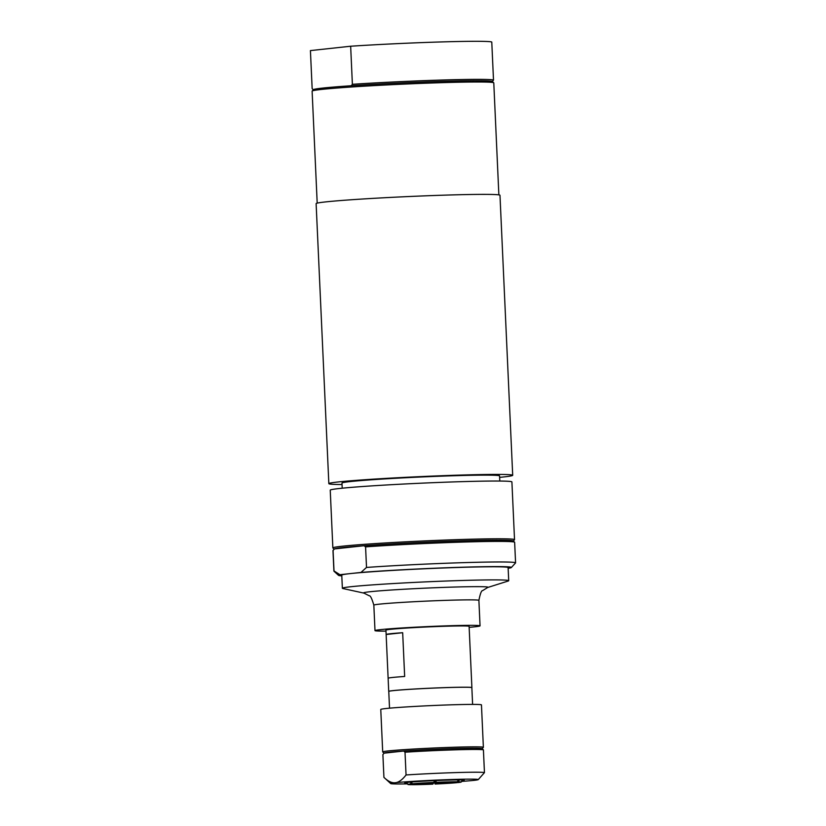 <?xml version="1.0" encoding="UTF-8"?>
<svg xmlns="http://www.w3.org/2000/svg" width="826" height="826" viewBox="0 0 826 826"><rect width="100%" height="100%" fill="white"/><g stroke="black" fill="none" stroke-linecap="round" stroke-linejoin="round"><path stroke-width="1.24" d="M402.675 632.716L386.134 634.502A41.63 1.301 -2.6 0 1 402.675 632.716L404.657 676.463A41.63 1.301 177.4 0 0 388.127 678.26L385.938 630.124A41.63 1.301 -2.6 0 1 392.164 629.154A41.63 1.301 -2.6 0 1 438.874 626.469A41.63 1.301 -2.6 0 1 469.106 626.345L471.894 687.604A41.63 1.301 -2.6 0 1 471.873 687.645A41.63 1.301 -2.6 0 1 471.852 687.666L472.606 704.402M388.736 691.424L388.767 691.445A41.63 1.301 -2.6 0 1 388.736 691.424A41.63 1.301 -2.6 0 1 388.716 691.383A41.63 1.301 -2.6 0 1 393.062 690.608A41.63 1.301 -2.6 0 1 439.783 687.8A41.63 1.301 -2.6 0 1 471.894 687.604M388.127 678.26L388.716 691.383M389.521 708.181L388.767 691.424A41.589 1.301 -2.6 0 1 393.104 690.65A41.589 1.301 -2.6 0 1 439.773 687.841A41.589 1.301 -2.6 0 1 471.852 687.655L471.852 687.676M422.809 783.502L411.224 783.884A26.69 0.836 177.4 0 0 407.91 784.463A26.69 0.836 177.4 0 0 410.677 784.69L422.54 783.616M411.224 783.884L410.254 782.119M406.733 782.48L407.91 784.463M411.4 782.015L412.36 783.781L434.063 782.418A26.69 0.836 177.4 0 0 412.36 783.781M434.063 782.418L434.001 780.653M422.148 781.262L420.227 781.386M436.19 780.549L435.942 782.759L435.849 780.57M435.942 782.759L457.397 781.768A26.69 0.836 177.4 0 0 436.242 782.325M457.397 781.768L458.224 779.92M449.767 780.064L447.899 780.116M459.277 779.92L458.451 781.778L446.556 782.449M446.298 782.459L457.903 782.573A26.69 0.836 177.4 0 0 461.218 782.036A26.69 0.836 177.4 0 0 458.451 781.778M435.23 780.591L435.065 784.05A26.69 0.836 177.4 0 0 456.768 782.687L445.162 782.511M435.065 784.05L434.837 780.26M423.593 783.482L411.73 784.7A26.69 0.836 177.4 0 0 432.876 784.142L433.144 782.893M435.364 783.606L445.183 782.996M446.319 782.883L447.692 782.635L446.567 782.521M422.809 783.585L421.425 783.833L422.561 783.946M423.614 783.957L433.175 783.709M384.059 753.178L382.717 751.949A50.396 1.569 -2.6 0 1 382.696 751.908A50.396 1.569 -2.6 0 1 432.969 748.046A50.396 1.569 -2.6 0 1 483.375 747.334A50.396 1.569 -2.6 0 1 483.355 747.385L482.147 748.707L483.416 749.874A50.396 1.569 177.4 0 0 455.56 749.822A50.396 1.569 177.4 0 0 405.019 752.218L403.728 751.04A49.075 1.528 177.4 0 0 384.069 753.167L382.892 754.613L383.925 777.369C388.075 781.355 391.865 783.141 395.282 782.728A43.819 1.373 -2.6 0 1 445.131 779.744A43.819 1.373 -2.6 0 1 478.244 779.62A43.819 1.373 -2.6 0 1 473.69 780.394A43.819 1.373 -2.6 0 1 461.548 781.406M482.849 749.337L482.095 748.655A49.075 1.528 177.4 0 0 454.331 748.583A49.075 1.528 177.4 0 0 403.728 751.04L384.069 753.167M405.019 752.218L406.051 774.964C402.303 779.816 398.71 782.408 395.282 782.728A43.819 1.373 -2.6 0 0 390.729 783.595L383.925 777.369M478.244 779.62L484.449 772.63A50.396 1.569 177.4 0 0 456.602 772.568A50.396 1.569 177.4 0 0 406.051 774.964M484.449 772.63L483.416 749.874M483.375 747.334L481.455 704.888A50.396 1.569 177.4 0 0 453.515 704.754A50.396 1.569 177.4 0 0 380.765 709.462L382.696 751.908M435.003 782.903A43.819 1.373 -2.6 0 1 433.144 782.986M407.528 783.864A43.819 1.373 -2.6 0 1 390.729 783.595M461.93 780.673A29.798 0.929 177.4 0 0 464.233 780.178A29.798 0.929 177.4 0 0 447.733 780.126A29.798 0.929 177.4 0 0 404.73 782.883A29.798 0.929 177.4 0 0 407.073 783.172M433.991 782.511A29.798 0.929 177.4 0 0 434.972 782.47M434.92 781.572A28.92 0.898 -2.6 0 1 434.032 781.613M342.036 484.532A92.027 2.87 -2.6 0 1 328.841 483.644A92.027 2.87 -2.6 0 1 329.006 483.458A92.027 2.87 -2.6 0 1 423.501 476.478A92.027 2.87 -2.6 0 1 512.698 475.301A92.027 2.87 -2.6 0 1 512.523 475.487A92.027 2.87 -2.6 0 1 499.627 477.376M499.802 481.042L499.565 475.9A78.873 2.468 177.4 0 0 438.73 476.261A78.873 2.468 177.4 0 0 350.214 481.579A78.873 2.468 177.4 0 0 341.974 483.055L342.201 488.207M328.841 483.644L316.121 203.619A92.027 2.87 -2.6 0 1 316.296 203.433A92.027 2.87 -2.6 0 1 410.79 196.443A92.027 2.87 -2.6 0 1 499.978 195.266L512.698 475.301M385.979 631.126A52.585 1.642 -2.6 0 1 374.994 630.62A52.585 1.642 -2.6 0 1 382.851 629.402A52.585 1.642 -2.6 0 1 441.858 626.005A52.585 1.642 -2.6 0 1 480.051 625.85A52.585 1.642 -2.6 0 1 472.193 627.079A52.585 1.642 -2.6 0 1 469.158 627.347M354.808 586.326A83.261 2.602 -2.6 0 1 448.229 580.946A83.261 2.602 -2.6 0 1 508.713 580.709A83.261 2.602 -2.6 0 1 508.155 581.039L487.639 587.503A62.332 1.951 -2.6 0 0 458.554 586.935A62.332 1.951 -2.6 0 0 372.846 591.457A62.332 1.951 -2.6 0 0 363.967 593.12L342.945 588.535A83.261 2.602 -2.6 0 1 342.367 588.257A83.261 2.602 -2.6 0 1 354.808 586.326M342.367 588.257L341.768 575.133A83.261 2.602 -2.6 0 1 350.461 573.574A83.261 2.602 -2.6 0 1 354.209 573.192A83.261 2.602 -2.6 0 1 447.64 567.823A83.261 2.602 -2.6 0 1 508.114 567.576L508.713 580.709M508.145 568.195L509.921 567.999A86.544 2.705 -2.6 0 0 511.356 567.514L515.538 562.95A90.932 2.839 177.4 0 0 515.579 562.857A90.932 2.839 177.4 0 0 463.169 562.661A90.932 2.839 177.4 0 0 366.517 567.441L360.962 572.439A86.544 2.705 -2.6 0 1 457.315 567.379A86.544 2.705 -2.6 0 1 511.356 567.514M360.962 572.439L339.961 574.71L334.014 570.962L333.074 550.395L334.53 548.918A89.611 2.798 -2.6 0 1 364.008 545.728L365.577 546.874L366.517 567.441M341.799 575.867A86.544 2.705 -2.6 0 1 338.526 575.361A86.544 2.705 -2.6 0 1 339.961 574.71M334.179 549.176L332.899 547.999A90.932 2.839 -2.6 0 1 332.857 547.917L330.235 490.159A90.932 2.839 -2.6 0 1 339.723 488.465A90.932 2.839 -2.6 0 1 441.776 482.332A90.932 2.839 -2.6 0 1 511.903 481.909L514.526 539.667A90.932 2.839 -2.6 0 1 514.484 539.76L513.318 541.04M334.014 570.962A90.932 2.839 177.4 0 0 333.91 571.107L332.971 550.539A90.932 2.839 -2.6 0 1 333.012 550.446L334.272 549.083A89.611 2.798 -2.6 0 1 334.53 548.918L364.008 545.728A89.611 2.798 -2.6 0 1 458.915 540.937A89.611 2.798 -2.6 0 1 513.225 540.958L514.598 542.207A90.932 2.839 -2.6 0 1 514.639 542.29L515.579 562.857M365.577 546.874A90.932 2.839 -2.6 0 1 460.939 542.135A90.932 2.839 -2.6 0 1 514.598 542.207M333.91 571.107A90.932 2.839 177.4 0 0 333.952 571.189L338.526 575.361M332.857 547.917A90.932 2.839 -2.6 0 1 342.346 546.213A90.932 2.839 -2.6 0 1 444.398 540.08A90.932 2.839 -2.6 0 1 514.526 539.667M352.382 84.293L351.236 85.739A89.611 2.798 -2.6 0 1 442.736 81.371A89.611 2.798 -2.6 0 1 492.358 81.537L493.504 80.091L491.769 42.023A90.932 2.839 -2.6 0 0 441.528 41.93A90.932 2.839 -2.6 0 0 350.658 46.225L352.382 84.293A90.932 2.839 -2.6 0 1 443.263 79.988A90.932 2.839 -2.6 0 1 493.504 80.091M317.194 203.124L312.114 91.118A90.932 2.839 -2.6 0 1 312.156 91.036L313.405 89.662A89.611 2.798 -2.6 0 1 351.236 85.739M312.156 91.036A90.932 2.839 -2.6 0 1 443.376 82.621A90.932 2.839 -2.6 0 1 493.731 82.786A90.932 2.839 -2.6 0 1 493.783 82.868L498.863 194.874M492.358 81.537L493.731 82.786M313.415 89.838L312.156 88.65L310.421 50.593L350.658 46.225M374.994 630.62L373.837 605.148A52.585 1.642 -2.6 0 1 381.695 603.92A52.585 1.642 -2.6 0 1 454.011 600.11A52.585 1.642 -2.6 0 1 478.894 600.378C480.226 593.657 481.475 590.394 482.652 590.611L487.639 587.503M461.218 782.036L462.157 780.24M480.051 625.85L478.894 600.378M373.837 605.148C371.906 598.571 370.368 595.443 369.212 595.763L363.967 593.12"/></g></svg>
